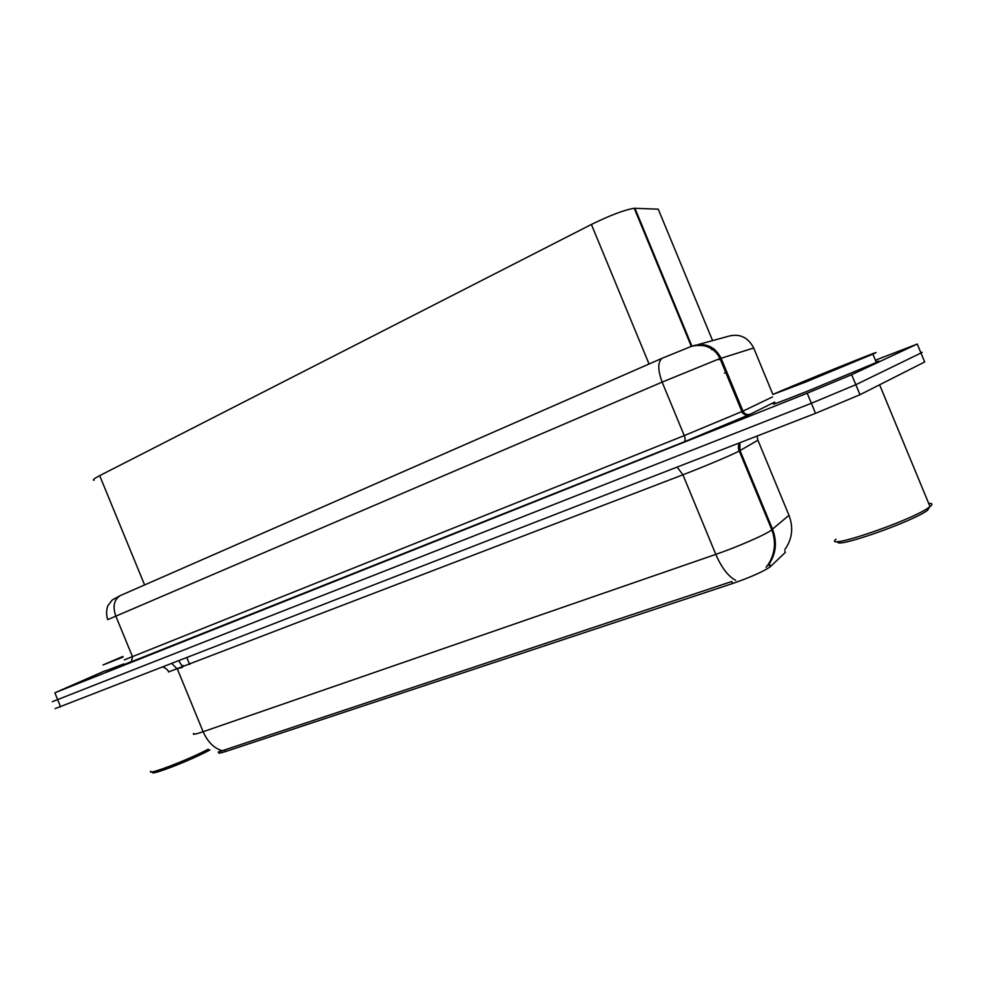 <?xml version="1.0" encoding="UTF-8"?>
<svg xmlns="http://www.w3.org/2000/svg" width="981" height="981" viewBox="0 0 981 981"><rect width="100%" height="100%" fill="white"/><g stroke="black" fill="none" stroke-linecap="round" stroke-linejoin="round"><path stroke-width="1.47" d="M218.91 752.402C217.819 753.616 220.002 753.334 225.458 751.569L732.648 583.499C750.526 577.257 763.034 571.715 770.171 566.846L785.327 552.413L784.788 551.126M94.066 480.298C92.239 480.089 94.115 478.544 99.682 475.65L591.396 224.453C610.378 215.182 624.652 209.787 634.241 208.279L658.239 209.174L712.586 340.603M218.199 752.047L731.716 581.537M875.408 360.211L917.26 344.049L851.667 374.693L855.812 384.711L811.361 403.277L52.275 701.697L811.361 403.277L855.812 384.711L920.975 353.013L855.849 384.687L859.994 394.705L815.53 413.344L55.12 708.625M920.803 352.62C922.741 351.983 922.802 352.118 920.975 353.013L924.678 361.977L859.994 394.705L851.667 374.693L807.191 393.209L54.838 692.807L105.347 670.673M714.401 349.273L712.88 349.726M123.079 657.074L103.005 664.959L122.833 656.461M123.765 663.929L105.458 670.93M208.303 749.177C187.629 760.079 146.451 775.812 150.669 771.25M209.959 749.925L208.757 750.563C189.492 760.913 148.707 776.584 152.791 772.108M123.017 656.914L116.163 659.526L122.895 656.608M872.808 354.153L804.923 382.332L773.077 394.374C794.365 384.834 895.285 344.073 872.882 354.116L872.808 354.153M876.107 361.903C879.908 360.591 879.982 360.775 876.352 362.492L808.418 390.794C779.49 402.271 768.381 406.355 775.076 403.032M928.7 503.425C932.502 503.204 932.956 504.271 930.025 506.625L928.7 507.594C909.988 521.181 822.004 550.856 835.971 539.194M929.976 506.478L927.499 510.365C911.067 522.444 832.06 549.728 838.154 541.475M789.852 387.605L855.26 361.204L789.852 387.605M726.872 372.191L724.468 373.062M770.563 566.503L769.129 563.033M732.648 583.499L731.814 581.5M225.458 751.569L224.808 749.987M189.652 664.493L186.881 657.748M144.599 584.934L99.682 475.65M691.936 346.183L634.928 208.266M649.054 364L591.396 224.453M182.662 667.178L177.279 668.834M182.123 665.915L183.165 665.449M677.184 467.128L682.923 474.792L168.536 671.96C168.229 670.182 166.39 668.539 163.005 667.031M768.148 565.436C776.008 554.461 777.479 542.419 772.574 529.311L740.03 450.573L737.761 451.775C729.484 455.969 702.776 467.189 682.923 474.792L715.799 554.375C735.946 547.459 762.556 535.994 770.441 530.831L788.969 515.307L788.356 513.823M735.701 580.372C728.184 576.325 721.55 567.656 715.799 554.375L203.128 731.716C207.727 742.102 214.226 748.478 222.613 750.845M784.8 549.654C792.231 539.17 793.629 527.717 788.969 515.307L757.921 440.224L740.03 450.573L739.833 442.774M193.772 733.359C192.092 734.953 195.219 734.413 203.128 731.716L177.426 669.201L171.871 663.585M815.53 413.344L807.191 393.209M60.601 706.847L54.838 692.807M757.688 439.611L757.136 436.042M178.849 660.863L182.552 666.884M753.678 347.997L718.681 359.046L662.138 382.112L107.702 619.624M774.683 402.087L750.293 414.215L684.125 441.891L131.233 662.138L132.545 656.841L115.709 615.847C112.545 606.381 114.054 599.636 120.222 595.614L120.994 595.271M684.125 441.891L746.48 415.919L746.21 415.355C743.058 413.639 741.624 412.4 741.918 411.603L719.993 358.568C717.123 352.584 712.513 348.5 706.185 346.293L704.051 345.729C697.037 345.104 691.875 345.692 688.564 347.519L662.2 358.237C657.675 361.928 657.662 369.886 662.138 382.112L684.248 435.601L742.973 411.113L721.084 358.2C715.075 346.722 705.891 342.541 693.53 345.668M131.233 662.138L122.098 665.412M124.256 659.906L684.248 435.601C685.412 438.814 685.388 440.898 684.162 441.867L121.767 665.596M917.26 344.049L920.975 353.013M697.908 344.625L726.737 336.728C738.656 332.964 747.596 336.618 753.555 347.703L772.893 394.448M750.293 414.215C747.019 415.171 744.579 414.141 742.973 411.113L772.55 396.913M107.616 619.428C106.193 614.682 106.279 610.121 107.861 605.718L112.349 599.894L120.222 595.614L662.8 357.979M721.378 358.899L718.95 359.696M711.703 349.69L714.045 348.991M131.699 661.452L123.017 664.971M770.171 566.846L768.81 563.548M691.335 346.403L634.241 208.279M766.063 567.3L768.601 563.879C775.088 553.296 776.179 541.953 771.863 529.875L739.257 451.002C738.19 449.372 738.104 446.735 739 443.093M927.499 510.365L928.7 507.594M879.589 384.785L930.025 506.625M872.882 354.116L876.352 362.492"/></g></svg>
